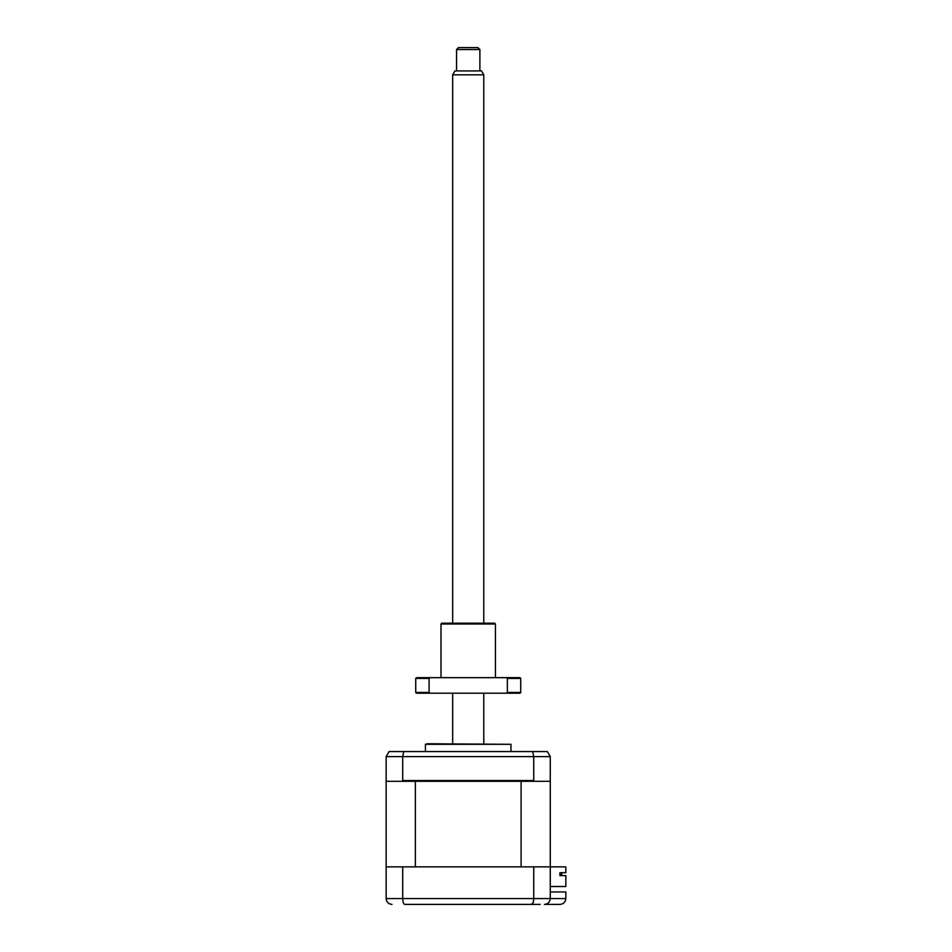 <?xml version="1.0" encoding="UTF-8"?>
<svg xmlns="http://www.w3.org/2000/svg" width="952" height="952" viewBox="0 0 952 952"><rect width="100%" height="100%" fill="white"/><g stroke="black" fill="none" stroke-linecap="round" stroke-linejoin="round"><path stroke-width="1.43" d="M407.944 904.4L404.778 904.4C403.541 904.126 402.839 902.187 402.708 898.569L565.845 898.569L565.845 891.953L550.28 891.953M540.177 904.4L404.778 904.4M560.002 904.4C563.524 904.031 565.476 902.079 565.845 898.569C565.476 902.079 563.524 904.031 560.002 904.4L544.449 904.4C547.971 904.031 549.911 902.079 550.28 898.569L550.28 781.306L534.703 781.306L533.739 780.533L533.739 756.614L532.703 751.556L389.082 751.556L386.155 756.614L386.155 780.533L386.94 781.306L386.155 781.306L386.155 866.867L402.708 866.867L402.708 898.569L386.155 898.569L386.464 900.413M386.155 866.867L386.155 898.569C386.583 902.187 388.523 904.126 391.998 904.4M402.708 866.867L533.739 866.867L533.739 898.569C533.596 902.187 532.906 904.126 531.668 904.4L533.322 902.115M533.739 866.867L565.845 866.867L565.845 872.698L559.919 872.698L559.919 875.614L565.845 875.614L565.845 886.514L550.28 886.514M544.449 904.4C547.924 904.126 549.863 902.187 550.28 898.569M425.437 744.297L510.998 744.297L427.388 743.774L425.437 744.297L425.437 751.556M549.506 781.306L550.28 780.533L550.28 756.614L547.364 751.556L532.703 751.556M550.28 756.614L402.708 756.614L402.708 780.533L401.744 781.306L386.94 781.306M401.744 781.306L534.703 781.306M402.708 780.533L533.739 780.533M386.155 756.614L402.708 756.614L403.731 751.556M521.089 781.306L521.089 866.867L415.346 866.867L415.346 781.306M561.763 872.698L561.763 874.448L559.919 874.448L559.919 875.614M479.891 49.54L456.555 49.54L458.495 47.6L477.94 47.6L479.891 49.54L479.891 70.936M456.555 49.54L456.555 70.936M483.783 74.827L452.664 74.827L454.913 70.936L481.533 70.936L483.783 74.827L483.783 623.203M483.783 693.211L483.783 743.774M452.664 74.827L452.664 623.203M452.664 693.211L452.664 743.774M441.002 623.988L441.776 623.203L494.671 623.203L495.445 623.988L441.002 623.988L441.002 677.657M415.715 678.431L415.715 692.437L429.09 692.437L429.09 678.431L415.715 678.431L416.5 677.657L519.947 677.657L520.732 678.431L507.356 678.431L507.356 692.437L520.732 692.437L520.732 678.431M520.732 692.437L519.947 693.211L416.5 693.211L415.715 692.437M430.137 693.211L429.09 692.437M507.356 692.437L506.309 693.211M506.309 677.657L507.356 678.431M429.09 678.431L430.137 677.657M510.998 751.556L510.998 744.297M495.445 623.988L495.445 677.657"/></g></svg>
